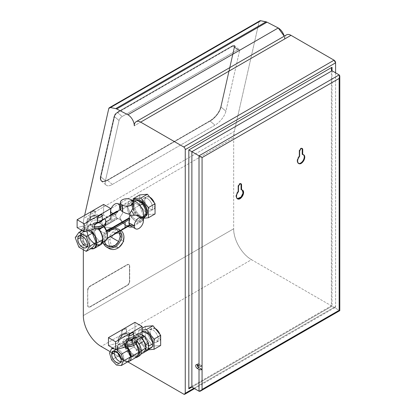 <?xml version="1.0" encoding="UTF-8"?>
<svg xmlns="http://www.w3.org/2000/svg" width="415" height="415" viewBox="0 0 415 415"><rect width="100%" height="100%" fill="white"/><g stroke="black" fill="none" stroke-linecap="round" stroke-linejoin="round"><path stroke-width="0.31" stroke-dasharray="2.08 1.56" d="M105.752 222.461L105.457 219.53L105.623 222.092A9.55 5.514 180 0 1 105.872 223.343M104.954 219.021L104.092 218.928L104.954 219.021M102.349 215.167L101.628 214.441L100.42 214.778M99.315 215.421L98.609 215.982M96.259 223.275L95.72 223.747M105.623 220.324A9.55 5.514 180 0 1 105.872 221.574M98.49 217.974L97.442 217.865L89.204 219.665L87.026 224.593L85.672 225.371L92.81 229.49L85.672 225.371L77.112 227.617L85.672 225.371L87.026 224.593A9.55 5.514 180 0 1 86.777 223.343A9.55 5.514 180 0 1 97.442 217.865A9.55 5.514 180 0 1 98.49 217.974L98.49 216.205A9.55 5.514 0 0 0 98.386 216.194A9.55 5.514 0 0 0 86.777 221.574A9.55 5.514 0 0 0 87.026 222.824L87.026 224.593L87.186 221.838L87.695 220.749L90.299 218.404L90.574 212.968L92.758 210.939L94.942 210.447L95.211 215.567L96.954 214.809L97.816 214.903L98.324 215.411L98.49 217.974L103.61 215.017L98.49 217.974M110.748 219.136L103.61 215.017L110.748 219.136M100.399 223.478L97.919 222.357L100.399 223.478L101.867 224.64A10.629 6.137 60 0 1 103.828 226.751A10.629 6.137 -120 0 0 101.867 224.64L100.399 223.478L100.399 220.988A5.763 3.33 0 0 0 94.117 220.266A5.763 3.33 0 0 0 90.558 223.343A5.763 3.33 0 0 0 92.244 225.693L92.244 226.87L96.322 228.458L98.573 228.655L98.573 229.495L98.573 228.655A11.532 6.656 60 0 1 98.609 228.696A11.532 6.656 -120 0 0 98.573 228.655L96.322 228.458L92.244 226.87L92.244 225.693A5.763 3.33 180 0 1 92.244 220.988A5.763 3.33 180 0 1 100.399 220.988A5.763 3.33 180 0 1 101.146 225.169A5.763 3.33 180 0 1 94.205 226.44A5.763 3.33 180 0 1 92.244 225.693A5.763 3.33 0 0 0 94.205 226.44A5.763 3.33 0 0 0 102.09 223.343A5.763 3.33 0 0 0 100.399 220.988L100.285 223.41L100.954 223.784A9.011 5.203 60 0 1 104.124 226.523A9.011 5.203 -120 0 0 96.555 223.4A9.011 5.203 -120 0 0 95.471 224.442A9.011 5.203 60 0 1 100.954 223.784M103.61 204.434L103.61 215.017L103.61 204.434M98.485 216.091L97.816 214.903L96.954 214.809L95.6 215.344A6.448 3.725 0 0 0 89.915 218.627L87.695 220.749L87.026 222.824A9.55 5.514 180 0 1 86.777 221.574A9.55 5.514 180 0 1 98.386 216.194A9.55 5.514 180 0 1 98.49 216.205M97.816 214.903L96.954 214.809M90.299 218.404L89.915 218.627A6.448 3.725 180 0 1 95.6 215.344L95.211 215.567A6.126 3.538 0 0 0 90.299 218.404A6.126 3.538 180 0 1 95.211 215.567L95.211 211.048A6.126 3.538 0 0 0 90.299 213.886L90.299 218.404M90.299 213.886A6.126 3.538 180 0 1 95.211 211.048L94.49 210.322L92.758 210.939L91.02 212.324L90.299 213.886M90.574 212.968L90.361 213.471M118.363 342.494L118.529 339.745L119.038 338.65L121.642 336.306L121.911 330.869L124.101 328.841L126.285 328.348L126.554 333.468L128.297 332.716L129.158 332.809L129.667 333.312L129.833 335.875L134.953 332.918L134.953 322.336L134.953 332.918L129.833 335.875L129.833 334.111A9.55 5.514 0 0 0 129.729 334.096A9.55 5.514 0 0 0 118.114 339.48A9.55 5.514 0 0 0 118.363 340.731L118.363 342.494A9.55 5.514 180 0 1 118.114 341.244A9.55 5.514 180 0 1 128.785 335.771A9.55 5.514 180 0 1 129.833 335.875L128.785 335.771L120.547 337.571L118.363 342.494L117.014 343.272L118.363 342.494M108.455 345.524L117.014 343.272L124.147 347.391L117.014 343.272L108.455 345.524M129.828 333.997L129.158 332.809L126.938 333.25A6.448 3.725 0 0 0 121.258 336.529L119.038 338.65L118.363 340.731A9.55 5.514 180 0 1 118.114 339.48A9.55 5.514 180 0 1 129.729 334.096A9.55 5.514 180 0 1 129.833 334.111M137.09 340.362L137.215 339.849L136.966 339.994A9.55 5.514 180 0 1 137.215 341.244M142.086 337.037L134.953 332.918L142.086 337.037M124.355 343.158A4.684 2.703 180 0 1 124.355 339.33A4.684 2.703 180 0 1 130.979 339.33A4.684 2.703 180 0 1 130.979 343.158A4.684 2.703 180 0 1 124.355 343.158L129.459 343.745L132.349 341.244L130.979 339.33L130.979 340.445L132.349 342.816L130.979 345.213L127.664 345.519L124.355 344.268L124.355 343.158L124.355 344.268L122.98 342.816L124.355 341.389L127.664 340.108L130.979 340.445L130.979 339.33A4.684 2.703 0 0 0 125.875 338.744A4.684 2.703 0 0 0 122.98 341.244A4.684 2.703 0 0 0 124.355 343.158M129.158 332.809L128.297 332.716M121.258 336.529A6.448 3.725 180 0 1 126.938 333.25L126.554 333.468A6.126 3.538 0 0 0 121.642 336.306L121.258 336.529M121.642 336.306A6.126 3.538 180 0 1 126.554 333.468L126.554 328.95A6.126 3.538 0 0 0 121.642 331.787L121.642 336.306M121.642 331.787A6.126 3.538 180 0 1 126.554 328.95L125.833 328.224L124.101 328.841L122.363 330.226L121.642 331.787M121.911 330.869L121.704 331.372M136.966 338.23L136.966 339.994L136.966 338.23A9.55 5.514 180 0 1 137.215 339.48M135.394 336.84L134.849 336.99M133.692 333.069L132.966 332.342L131.794 332.664M130.694 333.297L129.952 333.883M127.607 341.177L127.063 341.649M127.773 361.839L110.193 351.692L127.773 361.839M83.98 218.249L84.624 215.395L83.98 218.249L234.319 131.451L233.666 137.692L233.666 228.784C233.422 239.652 241.971 254.462 251.506 259.681L101.167 346.478L251.506 259.681L334.065 307.344L251.506 259.681A25.227 14.561 60 0 1 233.666 228.784L83.327 315.582L233.666 228.784L233.666 137.692A36.038 20.807 60 0 1 234.319 131.451L259.079 21.907L234.319 131.451L83.98 218.249A36.038 20.807 -120 0 0 83.327 224.489A36.038 20.807 60 0 1 83.98 218.249M83.327 249.674L83.327 224.489L233.666 137.692L83.327 224.489L83.327 249.674M160.538 337.504L159.925 334.36A7.205 4.16 60 0 1 160.538 337.504A7.205 4.16 60 0 1 159.044 340.803A7.205 4.16 60 0 1 153.488 338.873A7.205 4.16 60 0 1 150.344 331.621C150.028 339.029 160.849 345.275 160.538 337.504L158.115 338.899L160.538 337.504M155.293 328.592L151.786 328.348L150.344 331.621L147.922 333.017A7.205 4.16 -120 0 0 147.927 333.224A7.205 4.16 -120 0 0 152.839 341.737A7.205 4.16 -120 0 0 156.621 342.199A7.205 4.16 -120 0 0 158.115 338.899A7.205 4.16 -120 0 0 154.971 331.647A7.205 4.16 -120 0 0 149.416 329.718A7.205 4.16 -120 0 0 147.922 333.017L150.344 331.621A7.205 4.16 60 0 1 151.838 328.322A7.205 4.16 60 0 1 155.293 328.592M144.736 200.097C144.42 207.505 155.246 213.756 154.93 205.98L154.318 202.836A7.205 4.16 60 0 1 154.93 205.98A7.205 4.16 60 0 1 153.436 209.279A7.205 4.16 60 0 1 147.885 207.35A7.205 4.16 60 0 1 144.736 200.097L142.319 201.493A7.205 4.16 -120 0 0 142.319 201.706A7.205 4.16 -120 0 0 147.232 210.213A7.205 4.16 -120 0 0 151.019 210.68A7.205 4.16 -120 0 0 152.507 207.381L154.93 205.98L152.507 207.381A7.205 4.16 -120 0 0 149.364 200.129A7.205 4.16 -120 0 0 143.808 198.194A7.205 4.16 -120 0 0 142.319 201.493L144.736 200.097A7.205 4.16 60 0 1 146.23 196.798A7.205 4.16 60 0 1 149.685 197.073L146.179 196.829L144.736 200.097M183.726 394.141L334.065 307.344L183.726 394.141M193.914 388.258L335.59 306.462A2.163 1.25 60 0 1 335.144 307.453A2.163 1.25 60 0 1 334.065 307.344C334.993 307.78 335.502 307.484 335.59 306.462L193.914 388.258M335.59 72.843L335.59 306.462L335.59 72.843M332.026 67.251L332.026 306.166C331.186 305.684 331.186 305.684 332.026 306.166C331.186 305.684 331.186 305.684 332.026 306.166L191.875 387.081L332.026 306.166L332.026 70.783M290.998 35.327C287.128 33.532 285.006 34.756 284.628 39.005L134.289 125.802L284.628 39.005A9.011 5.203 60 0 1 286.495 34.881M284.628 39.005L284.223 36.193A9.011 5.203 60 0 1 284.628 39.005M259.759 20.885L259.079 21.907A3.605 2.08 60 0 1 259.759 20.88M332.026 306.166C331.186 305.684 331.186 305.684 332.026 306.166C331.186 305.684 331.186 305.684 332.026 306.166L339.159 310.29L339.159 74.902L339.159 310.29L332.026 306.166L191.875 387.081L332.026 306.166M199.013 391.2L339.159 310.29C339.994 310.773 339.994 310.773 339.159 310.29L199.013 391.2M339.159 310.29C339.994 310.773 339.994 310.773 339.159 310.29M202.069 365.895L198.759 363.986L197.229 364.868L198.759 363.986A2.163 1.25 -120 0 0 197.675 363.877A2.163 1.25 -120 0 0 197.229 364.868L198.759 363.986L202.069 365.895M238.506 186.563L237.997 186.268L237.997 191.372L238.506 191.668L237.997 191.372A5.047 2.91 120 0 0 237.007 198.583A5.047 2.91 120 0 0 237.271 198.707L235.985 195.761L237.997 191.372L237.997 186.268L238.506 186.563M240.835 183.715A2.163 1.25 120 0 0 240.607 183.513A2.163 1.25 120 0 0 238.941 184.094A2.163 1.25 120 0 0 237.997 186.268L240.835 183.715M242.293 190.013A5.047 2.91 120 0 0 242.049 189.842A5.047 2.91 120 0 0 241.058 189.608L242.293 190.013M299.661 151.257L299.153 150.961L299.153 156.066L299.661 156.362L299.153 156.066A5.047 2.91 120 0 0 298.162 163.277A5.047 2.91 120 0 0 298.427 163.401A5.047 2.91 -60 0 1 299.153 156.066L299.153 150.961L299.661 151.257M301.985 148.404A2.163 1.25 120 0 0 301.762 148.207A2.163 1.25 120 0 0 300.097 148.783A2.163 1.25 120 0 0 299.153 150.961A2.163 1.25 -60 0 1 300.268 148.617A2.163 1.25 -60 0 1 301.985 148.404M303.448 154.707A5.047 2.91 120 0 0 303.204 154.536A5.047 2.91 120 0 0 302.213 154.302A5.047 2.91 -60 0 1 303.448 154.707M123.769 358.347A6.739 3.891 60 0 1 120.848 361.735A6.739 3.891 -120 0 0 122.373 361.434A6.739 3.891 -120 0 0 123.769 358.347L121.216 359.821L123.769 358.347A6.739 3.891 -120 0 0 120.827 351.567A6.739 3.891 -120 0 0 115.635 349.762A6.739 3.891 -120 0 0 114.607 350.929A6.739 3.891 60 0 1 119.945 350.748A6.739 3.891 60 0 1 123.769 358.347M114.291 348.896L116.688 349.352L116.454 349.108L123.857 344.834C121.522 345.078 119.899 344.917 118.981 344.351C117.601 346.245 116.931 347.734 116.963 348.813L116.963 348.538A10.09 5.826 60 0 1 126.943 346.743L122.767 343.791L119.053 343.916L116.963 348.813C116.931 351.484 117.601 353.751 118.981 355.608C119.904 357.735 121.528 359.452 123.857 360.754L123.857 360.754C124.78 361.325 126.404 361.486 128.733 361.237C126.409 361.481 124.785 361.32 123.857 360.754L116.454 365.034L123.857 360.754C121.538 359.442 119.909 357.73 118.981 355.608L111.578 359.883L118.981 355.608C117.611 353.746 116.937 351.479 116.963 348.813L109.56 353.087L116.963 348.813C116.937 347.729 117.611 346.24 118.981 344.351L112.704 347.978L118.981 344.351C119.909 344.912 121.538 345.073 123.857 344.834L125.06 346.867L123.857 344.834L116.454 349.108L114.291 348.896M127.675 361.849A10.09 5.826 60 0 1 124.095 360.894A10.09 5.826 60 0 1 116.963 348.538A10.09 5.826 -120 0 0 120.537 357.74A10.09 5.826 -120 0 0 127.675 361.849M124.609 343.827A10.453 6.033 -120 0 0 135.684 357.621A10.453 6.033 60 0 1 124.609 343.827L126.518 342.728L124.609 343.827A10.453 6.033 60 0 1 128.608 338.557A10.453 6.033 60 0 1 136.281 343.62A10.453 6.033 -120 0 0 126.772 339.045A10.453 6.033 -120 0 0 124.609 343.827M139.134 356.044A10.453 6.033 60 0 1 137.49 356.521A10.453 6.033 60 0 1 126.518 342.728A10.453 6.033 60 0 1 126.528 342.251A10.453 6.033 60 0 1 128.681 337.94A10.453 6.033 60 0 1 137.215 341.27A10.453 6.033 -120 0 0 126.528 342.251A10.453 6.033 -120 0 0 126.518 342.728A10.453 6.033 -120 0 0 137.49 356.521A10.453 6.033 -120 0 0 138.091 356.444M129.034 338.547L133.91 339.029L138.786 344.175L140.804 350.971L138.786 355.437L133.91 354.955L129.034 349.809L127.011 343.013L129.034 338.547L127.011 343.013L129.034 349.809L133.91 354.955L138.786 355.437L140.804 350.971L138.786 344.175L133.91 339.029L139.134 336.015L136.281 334.386L132.25 336.715L138.828 332.918L132.25 336.715L132.25 343.293L136.281 350.276L138.828 348.802L134.802 341.825L132.25 343.293L134.802 341.825L134.802 335.242L134.802 341.825L138.828 348.802L136.281 350.276L141.982 353.564L144.005 352.423L141.982 353.564L139.17 351.941L143.969 352.418L139.098 351.899L133.91 354.955L139.134 351.941L136.281 350.276L134.294 346.831L139.098 351.899L134.242 346.738L129.034 349.809L134.258 346.79L132.25 343.293L132.25 340.046L134.242 346.738L132.25 339.963L127.011 343.013L132.235 339.994L132.25 336.715L134.242 335.564L132.25 339.963L134.294 335.538L129.034 338.547L136.281 334.386L139.098 336.01L134.294 335.538L139.134 336.015L141.479 337.39L139.134 336.015L133.91 339.029L129.034 338.547M142.086 329.977L138.75 330.273L142.086 328.348L138.75 330.273L138.75 340.466L145.375 336.643L145.375 326.449L145.375 336.643L138.75 340.466L146.396 349.975L153.021 346.151L145.375 336.643L153.021 346.151L146.396 349.975L148.529 349.788L146.396 349.975L138.75 340.466L138.75 330.273L142.086 329.977M160.662 345.467L153.021 346.151L160.662 345.467M147.922 333.017A7.205 4.16 60 0 1 153.021 330.075A7.205 4.16 60 0 1 158.115 338.899A7.205 4.16 60 0 1 152.839 341.737A7.205 4.16 60 0 1 147.927 333.224A7.205 4.16 60 0 1 147.922 333.017M151.081 347.9A9.369 5.411 60 0 1 143.86 345.389A9.369 5.411 60 0 1 139.767 335.958L142.086 331.486A9.369 5.411 -120 0 0 139.767 335.958A9.369 5.411 -120 0 0 148.56 348.263M139.767 335.958L135.057 338.682A9.369 5.411 -120 0 0 136.545 344.372A9.369 5.411 -120 0 0 146.365 350.618A9.369 5.411 -120 0 0 148.305 346.328L148.56 346.183L148.305 346.328L144.218 336.902L140.389 334.257L136.997 334.391L135.057 338.682L139.767 335.958M144.529 352.096L138.828 348.802L144.529 352.096M142.086 334.796L138.828 332.918L142.086 334.796M135.057 338.682A9.369 5.411 60 0 1 141.681 334.853A9.369 5.411 60 0 1 148.305 346.328A9.369 5.411 60 0 1 143.901 350.997A9.369 5.411 60 0 1 136.545 344.372A9.369 5.411 60 0 1 135.057 338.682M140.804 337.779L139.17 336.051L140.804 337.779M139.134 343.978L138.786 344.175L139.134 343.978M141.282 350.696L140.804 350.971L141.282 350.696M140.664 354.353L138.786 355.437L140.664 354.353M137.043 356.833L133.391 356.978L129.267 354.13L124.863 343.978L126.954 339.356L131.41 339.543L136.141 343.781L128.733 338.884L124.863 343.978L125.346 347.225L129.423 354.291L136.032 357.222L139.134 352.216M124.863 343.978L116.963 348.538L124.863 343.978M130.979 340.445L127.664 340.108L124.355 341.389L122.98 342.816L124.355 344.268L127.664 345.519L130.979 345.213L132.349 342.816L130.979 340.445M89.879 243.159A6.739 3.891 60 0 1 86.958 246.546A6.739 3.891 -120 0 0 88.483 246.24A6.739 3.891 -120 0 0 89.879 243.159L87.326 244.627L89.879 243.159A6.739 3.891 -120 0 0 86.937 236.374A6.739 3.891 -120 0 0 81.745 234.568A6.739 3.891 -120 0 0 80.718 235.741A6.739 3.891 60 0 1 86.055 235.554A6.739 3.891 60 0 1 89.879 243.159M85.002 228.867L88.182 230.704L85.002 228.867L82.139 230.522L85.002 228.867L81.324 234.102L85.002 228.867M75.208 237.629L81.324 234.102L75.208 237.629M85.002 243.579L81.324 234.102L85.002 243.579L78.886 247.112L85.002 243.579L92.358 247.828L85.002 243.579M100.56 244.803L96.384 244.969L91.674 241.712L88.016 236.135L86.642 230.107L89.028 224.831L91.015 224.292L90.558 225.127L92.244 226.87L90.558 225.127L91.015 224.292L91.015 225.132L96.322 222.59L97.919 222.357A10.629 6.137 -120 0 0 92.374 227.534A10.629 6.137 60 0 1 94.573 222.668A10.629 6.137 60 0 1 97.919 222.357L96.322 222.59L91.015 225.132A10.629 6.137 -120 0 0 89.479 225.61A10.629 6.137 -120 0 0 87.28 230.475A10.629 6.137 -120 0 0 91.917 241.172A10.629 6.137 -120 0 0 100.108 244.02A10.629 6.137 -120 0 0 102.313 239.154A10.629 6.137 -120 0 0 98.573 229.495L99.19 229.428L98.573 229.495C100.975 232.618 102.22 235.834 102.313 239.154C102.775 250.624 86.813 241.406 87.28 230.475C87.368 227.264 88.618 225.48 91.015 225.132L91.015 224.292A11.532 6.656 -120 0 0 86.642 230.107L80.526 233.64L83.752 243.003L90.875 248.684A11.532 6.656 60 0 1 80.526 233.64A11.532 6.656 60 0 1 80.826 231.28L80.526 233.64L86.642 230.107A11.532 6.656 -120 0 0 96.628 245.047M81.319 230.05A11.532 6.656 60 0 1 90.387 230.128L82.912 228.359L81.319 230.05M117.367 211.194L93.691 224.863L94.174 227.524L93.842 224.531L95.471 224.442L93.842 224.531L111.858 214.373L111.858 220.256L116.465 217.6L117.367 218.254L112.372 221.138L112.896 221.444L117.896 218.56L117.367 218.254L118.176 218.731L111.682 214.98A6.484 3.745 -60 0 1 111.142 214.545A6.484 3.745 120 0 0 116.283 213.642A6.484 3.745 120 0 0 119.51 206.717L123.079 208.776L122.383 206.182L119.852 206.914L122.383 206.182L123.079 208.776L122.383 213.673L119.852 217.507L120.257 219.426A9.011 5.203 -120 0 0 124.376 224.276A9.011 5.203 -120 0 0 129.843 224.961L129.07 225.013L124.075 227.897L124.599 228.198L113.689 234.501L114.587 233.37L117.461 232.037L117.829 230.626L116.651 229.552L114.296 228.587L109.752 227.591L103.413 226.917L96.835 228.93L94.371 231.466L93.691 230.745L94.174 227.524L93.691 230.745L94.371 231.466L95.704 236.669L94.371 231.466L96.835 228.93L105.457 233.91L96.835 228.93L103.413 226.917L109.752 227.591L114.296 228.587L116.651 229.552L117.829 230.626L117.461 232.037L114.587 233.37L112.678 235.315L113.689 234.501M107.884 238.08L106.702 238.589L107.163 238.267L107.423 235.175L106.79 238.724L104.077 241.499L106.702 238.589L108.315 237.847M92.374 227.534A10.629 6.137 -120 0 0 95.704 236.669L99.055 241.037L104.077 241.499L99.055 241.037L95.704 236.669A10.629 6.137 60 0 1 92.374 227.534M107.397 245.851A9.369 7.652 120 0 1 105.457 233.91L110.712 229.293L116.765 229.62L118.949 231.705L112.299 228.862L105.457 233.91L104.269 241.623M112.273 235.559L112.678 235.315M115.09 227.503C116.034 229.22 117.481 230.055 119.437 230.014A10.811 8.829 120 0 1 120.153 231.015A10.811 8.829 -60 0 0 119.437 230.014L118.093 228.722L120.008 229.827A10.811 8.829 -60 0 0 107.355 234.133A10.811 8.829 -60 0 0 109.197 248.554A10.811 8.829 120 0 1 107.355 234.133A10.811 8.829 120 0 1 120.008 229.827L120.008 229.827A10.811 8.829 120 0 1 121.004 230.522A10.811 8.829 -60 0 0 120.008 229.827L115.09 227.503A10.811 8.829 -60 0 0 105.12 232.26A10.811 8.829 -60 0 0 103.584 243.647A10.811 8.829 120 0 1 105.12 232.26A10.811 8.829 120 0 1 115.09 227.503L118.093 228.722L119.437 230.014C117.481 230.055 116.034 229.22 115.09 227.503M137.905 215.141L139.897 218.487L143.466 220.547L139.897 218.487L141.795 217.387L139.897 218.487L137.91 215.146M120.547 210.281L122.316 205.492L126.902 203.578L131.488 203.921L131.488 199.802L131.488 203.921L132.286 204.538L133.386 207.324L132.286 204.538L131.488 203.921L126.902 203.578L122.316 205.492L120.853 209.393A9.011 5.203 -120 0 0 120.412 209.627L120.542 209.549A9.011 5.203 60 0 1 120.853 209.393M119.437 210.27L120.257 209.736A9.011 5.203 60 0 1 120.542 209.549M120.412 206.354A11.89 6.868 60 0 1 122.316 205.492A11.89 6.868 -120 0 0 120.957 205.98A11.89 6.868 -120 0 0 120.412 206.354M117.896 211.494L117.533 211.287L117.896 211.494L112.896 214.384L112.532 214.171L112.896 214.384L95.471 224.442L112.896 214.384M117.896 218.56L119.437 219.265L117.896 218.56L112.896 221.444L112.372 221.138L117.367 218.254L116.465 217.6L111.858 220.256L111.858 214.373L116.465 211.712A6.484 3.745 120 0 0 115.692 215.105L112.932 213.512L115.692 215.105A6.484 3.745 120 0 0 116.465 217.6L115.692 215.105L116.88 211.23M110.748 212.247L110.338 212.013A6.484 3.745 -60 0 1 110.748 209.596A6.484 3.745 120 0 0 110.338 212.013A6.484 3.745 120 0 0 110.748 213.958A6.484 3.745 -60 0 1 110.338 212.013L110.748 212.247M118.166 203.749A6.484 3.745 -60 0 1 119.51 206.717A6.484 3.745 -60 0 1 116.682 213.243A6.484 3.745 -60 0 1 111.682 214.98M133.946 225.646A11.89 6.868 60 0 1 132.25 226.86A11.89 6.868 -120 0 0 132.847 226.58A11.89 6.868 -120 0 0 133.946 225.646L137.905 222.632L139.897 218.487L137.905 222.632L133.946 225.646L129.843 224.961A9.011 5.203 60 0 1 129.553 225.153A9.011 5.203 60 0 1 120.257 219.426L119.852 217.507A11.89 6.868 -120 0 0 127.939 226.517A11.89 6.868 60 0 1 126.015 225.423A11.89 6.868 60 0 1 119.852 217.507L122.383 213.673L123.079 208.776L119.51 206.717M143.351 219.442A11.89 6.868 60 0 1 141.51 221.579A11.89 6.868 60 0 1 135.565 220.988C130.455 217.465 127.654 212.61 127.156 206.421L123.079 208.776L127.156 206.421A11.89 6.868 -120 0 0 129.314 214.161A11.89 6.868 -120 0 0 129.942 215.25A11.89 6.868 -120 0 0 135.565 220.988A11.89 6.868 -120 0 0 143.351 219.442M107.661 238.423L112.807 231.938L119.753 232.711L121.548 239.963L116.397 246.443L109.456 245.675L107.661 238.423L109.825 239.668L114.971 233.189L112.807 231.938L107.661 238.423L109.456 245.675L111.619 246.92L109.825 239.668L107.661 238.423M109.456 245.675L116.397 246.443L118.54 247.682L111.619 246.92L109.456 245.675M116.397 246.443L121.548 239.963L123.39 241.027L121.548 239.963L119.753 232.711L121.911 233.956L123.535 240.524L121.911 233.956L119.753 232.711L112.807 231.938L114.971 233.189L121.911 233.956L114.971 233.189L109.825 239.668L111.619 246.92L118.529 247.688L116.397 246.443M122.985 242.121L118.607 247.636L122.985 242.121M143.507 215.862L139.539 205.627L139.876 205.43L139.539 205.627L131.591 201.042L127.618 206.691L131.591 216.931L139.539 221.517L143.964 215.603L139.539 221.517L143.102 219.457L139.539 221.517L131.591 216.931L135.16 214.871L131.591 216.931L127.618 206.691L131.187 204.631L127.618 206.691L131.591 201.042L132.572 200.476L131.591 201.042L139.539 205.627L143.507 215.862M143.616 218.726L143.102 219.457L135.16 214.871L131.187 204.631L135.16 198.982L131.187 204.631L135.16 214.871L143.102 219.457L143.616 218.726M144.01 218.166L140.789 218.456L133.142 208.947L133.142 200.144L133.142 208.947L140.789 218.456L144.01 218.166M143.818 217.33L145.473 216.376A9.369 5.411 60 0 1 138.252 213.865A9.369 5.411 60 0 1 134.164 204.439L132.504 205.394L136.597 214.825L140.426 217.465L143.818 217.33L145.758 213.045L146.594 212.563L145.758 213.045A9.369 5.411 -120 0 0 141.665 203.615A9.369 5.411 -120 0 0 134.45 201.104A9.369 5.411 -120 0 0 132.504 205.394L134.164 204.439L136.104 200.149L136.711 199.88A9.369 5.411 -120 0 0 134.164 204.439A9.369 5.411 -120 0 0 138.055 213.652A9.369 5.411 -120 0 0 145.157 216.537M147.413 214.628L140.789 218.456L147.413 214.628L139.767 205.119L133.142 208.947L139.767 205.119L139.767 194.925L139.767 205.119L147.413 214.628L155.06 213.948L147.413 214.628M142.319 201.493A7.205 4.16 60 0 1 147.413 198.552A7.205 4.16 60 0 1 152.507 207.381A7.205 4.16 60 0 1 147.232 210.213A7.205 4.16 60 0 1 142.319 201.706A7.205 4.16 60 0 1 142.319 201.493M145.758 213.045A9.369 5.411 60 0 1 139.134 216.869A9.369 5.411 60 0 1 132.504 205.394A9.369 5.411 60 0 1 139.134 201.571A9.369 5.411 60 0 1 145.758 213.045M132.39 200.455A11.89 6.868 -120 0 0 127.156 206.193A11.89 6.868 -120 0 0 127.156 206.421L129.62 200.979L132.39 200.455M129.828 225.428L129.07 225.013L129.833 225.423M119.437 219.265L120.257 219.426L119.437 219.265M129.516 225.086L129.843 224.961M129.599 225.314L124.599 228.198L124.075 227.897L114.587 233.37L129.07 225.013M112.896 221.444L103.413 226.917L112.896 221.444M112.372 221.138L101.457 227.441L112.372 221.138M111.858 220.256L93.691 230.745L111.858 220.256M110.748 215.017L94.464 224.411L110.748 215.017M101.867 224.64L102.09 225.916L101.478 227.98L102.09 225.916L101.867 224.64M105.208 241.079A10.629 6.137 60 0 1 104.077 241.499M108.74 108.704L259.079 21.907L108.74 108.704M237.556 49.888A3.605 1.561 -49.8 0 1 239.528 50.957L225.921 111.158A12.611 5.457 -49.8 0 1 214.996 125.185L112.361 184.442A12.611 5.457 -49.8 0 1 105.446 180.717L119.053 120.511A3.605 1.561 -49.8 0 1 122.176 116.506L237.556 49.888L232.592 45.702A3.605 1.561 -49.8 0 1 234.34 45.484A3.605 1.561 -49.8 0 1 234.563 46.765L239.528 50.957A3.605 1.561 130.2 0 0 239.305 49.67A3.605 1.561 130.2 0 0 237.556 49.888L122.176 116.506L117.212 112.315L232.592 45.702L237.556 49.888M87.907 290.246A3.19 1.842 -60 0 1 90.164 286.334L127.452 264.806A3.19 1.842 -60 0 1 129.708 266.108L129.708 281.489A3.19 1.842 -60 0 1 127.452 285.401L90.164 306.929A3.19 1.842 -60 0 1 87.907 305.627L87.653 290.095A3.19 1.842 -60 0 1 88.317 287.87A3.19 1.842 -60 0 1 89.91 286.189L127.198 264.661A3.19 1.842 -60 0 1 128.795 264.5L128.795 264.5A3.19 1.842 -60 0 1 129.454 265.963L129.454 281.344A3.19 1.842 -60 0 1 128.795 283.57A3.19 1.842 -60 0 1 127.198 285.255L89.91 306.784A3.19 1.842 -60 0 1 88.317 306.939L88.317 306.939A3.19 1.842 -60 0 1 87.653 305.476L87.907 305.627A3.19 1.842 120 0 0 88.571 307.084A3.19 1.842 120 0 0 90.164 306.929L127.452 285.401A3.19 1.842 120 0 0 129.708 281.489L129.708 266.108A3.19 1.842 120 0 0 129.049 264.651A3.19 1.842 120 0 0 127.452 264.806L90.164 286.334A3.19 1.842 120 0 0 87.907 290.246M234.558 47.123A3.242 1.406 130.2 0 0 232.779 46.164L117.404 112.776A3.242 1.406 130.2 0 0 114.592 116.382L100.985 176.588A12.253 5.302 130.2 0 0 107.698 180.209L210.338 120.952A12.253 5.302 130.2 0 0 220.951 107.324L234.558 47.123L234.309 46.911A3.242 1.406 130.2 0 0 234.107 45.759A3.242 1.406 130.2 0 0 232.535 45.956L117.155 112.569L117.404 112.776L232.779 46.164L232.535 45.956L232.779 46.164A3.242 1.406 -49.8 0 1 234.356 45.966A3.242 1.406 -49.8 0 1 234.558 47.123L220.951 107.324L220.702 107.117L234.309 46.911L234.558 47.123M119.053 120.511L114.089 116.319A3.605 1.561 -49.8 0 1 117.212 112.315L122.176 116.506A3.605 1.561 130.2 0 0 119.053 120.511L105.446 180.717L100.482 176.525L114.089 116.319L119.053 120.511M112.361 184.442L107.397 180.25A12.611 5.457 -49.8 0 1 101.265 181.013A12.611 5.457 -49.8 0 1 100.482 176.525L105.446 180.717A12.611 5.457 130.2 0 0 106.23 185.204A12.611 5.457 130.2 0 0 112.361 184.442L214.996 125.185L210.032 120.993L107.397 180.25L112.361 184.442M225.921 111.158L220.956 106.971A12.611 5.457 -49.8 0 1 210.032 120.993L214.996 125.185A12.611 5.457 130.2 0 0 225.921 111.158L239.528 50.957L234.563 46.765L220.956 106.971L225.921 111.158M220.951 107.324A12.253 5.302 -49.8 0 1 210.338 120.952L210.089 120.739A12.253 5.302 130.2 0 0 220.702 107.117L220.951 107.324M107.698 180.209L107.454 179.996L210.089 120.739L210.338 120.952L107.698 180.209A12.253 5.302 -49.8 0 1 101.748 180.95A12.253 5.302 -49.8 0 1 100.985 176.588L100.736 176.375A12.253 5.302 130.2 0 0 101.499 180.738A12.253 5.302 130.2 0 0 107.454 179.996L107.698 180.209M114.592 116.382L114.343 116.174L100.736 176.375L100.985 176.588L114.592 116.382A3.242 1.406 -49.8 0 1 117.404 112.776L117.155 112.569A3.242 1.406 130.2 0 0 114.343 116.174L114.592 116.382M220.956 106.971L234.563 46.765A3.605 1.561 130.2 0 0 232.592 45.702L117.212 112.315A3.605 1.561 130.2 0 0 114.089 116.319L100.482 176.525A12.611 5.457 130.2 0 0 107.397 180.25L210.032 120.993A12.611 5.457 130.2 0 0 220.956 106.971M220.702 107.117C219.006 112.652 215.468 117.191 210.089 120.739L107.454 179.996C102.303 182.522 100.067 181.319 100.736 176.375L114.343 116.174L117.155 112.569L232.535 45.956C233.894 45.287 234.485 45.603 234.309 46.911L220.702 107.117M128.795 264.5A3.19 1.842 120 0 0 127.198 264.661L89.91 286.189A3.19 1.842 120 0 0 88.317 287.87A3.19 1.842 120 0 0 87.653 290.095L87.653 305.476A3.19 1.842 120 0 0 88.317 306.939A3.19 1.842 120 0 0 89.91 306.784L127.198 285.255A3.19 1.842 120 0 0 128.795 283.57A3.19 1.842 120 0 0 129.454 281.344L129.454 265.963A3.19 1.842 120 0 0 128.795 264.5L129.049 264.651M86.777 223.343L86.777 221.574C88.333 214.602 92.846 215.209 97.369 214.794M93.92 210.41C93.375 210.265 90.34 212.304 90.403 213.341M118.114 341.244L118.114 339.48C119.67 332.508 124.189 333.11 128.712 332.695M125.263 328.312C124.713 328.166 121.683 330.205 121.745 331.243M194.552 388.622L335.144 307.453M331.393 69.383L331.393 305.803L190.35 387.231M196.15 364.759L197.675 363.877M241.12 183.809L240.607 183.513M242.557 190.137L242.049 189.842M237.007 198.583L237.515 198.878M302.27 148.503L301.762 148.207M303.713 154.831L303.204 154.536M298.162 163.277L298.67 163.567M122.373 361.434L119.821 362.907M115.635 349.762L113.082 351.235M132.349 341.244L132.349 342.816M122.98 341.244L122.98 342.816M126.772 339.045L128.681 337.94M156.621 342.199L159.044 340.803M149.416 329.718L151.838 328.322M148.56 349.352L146.365 350.618M141.707 331.668L136.997 334.391M126.954 339.356L119.053 343.916M85.931 247.714L88.483 246.24M79.192 236.042L81.745 234.568M102.272 242.889L99.055 241.037M122.383 206.182L120.412 205.046M126.015 225.423L124.376 224.276M141.51 221.579L132.847 226.58M151.019 210.68L153.436 209.279M143.808 198.194L146.23 196.798M134.45 201.104L136.104 200.149M129.62 200.979L120.957 205.98M129.796 225.444L129.143 225.065M120.008 229.827L118.093 228.722M109.197 248.554L106.676 247.096M129.553 225.153L116.791 232.519M110.748 214.773L93.842 224.531M110.748 215.203L96.555 223.4M107.08 238.558L106.79 238.724M102.09 225.916L102.09 223.343M102.344 242.734L100.108 244.02M94.573 222.668L89.479 225.61M90.558 225.127L90.558 223.343M89.028 224.831L82.912 228.359M234.34 45.484L239.305 49.67M101.265 181.013L106.23 185.204"/><path stroke-width="0.62" d="M95.72 223.747L94.828 224.868L94.158 226.948A9.55 5.514 0 0 0 105.872 221.574L105.872 223.343A9.55 5.514 180 0 1 94.158 228.712L92.81 229.49L84.245 231.736L84.245 223.851L110.748 208.553L110.748 219.136L105.872 221.947L110.748 219.136L110.748 208.553L103.61 204.434L110.748 208.553L84.245 223.851L77.112 219.732L103.61 204.434L77.112 219.732L84.245 223.851L84.245 231.736L77.112 227.617L77.112 219.732L77.112 227.617L84.245 231.736L92.81 229.49L94.158 228.712L94.158 226.948L94.158 228.712C102.173 228.924 105.996 226.72 105.623 222.092M104.103 218.928L104.954 219.021L105.457 219.53L104.954 219.021L104.092 218.928L102.349 219.685L102.074 214.565L99.315 215.421M98.609 215.982L97.432 218.005A6.126 3.538 0 0 0 102.349 215.167L102.074 214.565L102.349 219.685L104.092 218.928M100.42 214.778L97.707 217.087L97.432 222.523L96.259 223.275M105.457 219.53L105.872 221.574A9.55 5.514 0 0 0 105.623 220.324M105.872 221.574A9.55 5.514 180 0 1 94.158 226.948L94.828 224.868L97.048 222.746A6.448 3.725 0 0 0 102.733 219.462A6.448 3.725 180 0 1 97.048 222.746L97.432 222.523A6.126 3.538 0 0 0 102.349 219.685A6.126 3.538 180 0 1 97.432 222.523L97.432 218.005A6.126 3.538 180 0 0 102.349 215.167M127.063 341.649L125.667 343.864L125.501 346.613L125.501 344.849A9.55 5.514 0 0 0 137.215 339.48L137.215 341.244A9.55 5.514 180 0 1 125.501 346.613L124.147 347.391L115.588 349.643L115.588 341.758L142.086 326.455L142.086 337.037L137.215 339.849L142.086 337.037L142.086 326.455L134.953 322.336L142.086 326.455L115.588 341.758L108.455 337.639L115.588 341.758L115.588 349.643L108.455 345.524L108.455 337.639L134.953 322.336L108.455 337.639L108.455 345.524L115.588 349.643L124.147 347.391L125.501 346.613C133.516 346.826 137.339 344.621 136.966 339.994M136.805 337.442L137.215 339.48A9.55 5.514 0 0 0 136.966 338.23M134.849 336.99L134.076 337.369L135.435 336.835L136.296 336.928L136.8 337.431L136.296 336.928L135.394 336.84M129.952 333.883L128.837 335.491L128.775 340.425L128.391 340.648A6.448 3.725 0 0 0 134.076 337.369L133.692 337.587L133.417 332.467L130.694 333.297M137.215 339.48A9.55 5.514 180 0 1 125.501 344.849L126.17 342.769L128.775 340.425L128.775 335.906A6.126 3.538 0 0 0 133.692 333.069L133.417 332.467L133.692 337.587L134.076 337.369A6.448 3.725 180 0 1 128.391 340.648L127.607 341.177M131.794 332.664L129.496 334.345L128.775 335.906A6.126 3.538 180 0 0 133.692 333.069M128.775 340.425A6.126 3.538 0 0 0 133.692 337.587A6.126 3.538 180 0 1 128.775 340.425M183.726 394.141L127.773 361.839L183.726 394.141A2.163 1.25 -120 0 0 184.805 394.25A2.163 1.25 -120 0 0 185.251 393.259A2.163 1.25 60 0 1 183.726 394.141M110.193 351.692L101.167 346.478A25.227 14.561 60 0 1 83.327 315.582L83.327 249.674L83.327 315.582A25.227 14.561 -120 0 0 101.167 346.478L110.193 351.692M185.251 149.639L185.251 393.259L193.914 388.258L185.251 393.259L185.251 149.639L335.59 62.841L335.59 72.843L335.59 62.841L185.251 149.639A2.163 1.25 -120 0 0 183.726 146.988A2.163 1.25 60 0 1 185.251 149.639M140.659 122.124L183.726 146.988L334.065 60.191A2.163 1.25 60 0 1 335.59 62.841L334.065 60.191L183.726 146.988L140.659 122.124L290.998 35.327L334.065 60.191L290.998 35.327L140.659 122.124A9.011 5.203 -120 0 0 136.156 121.678A9.011 5.203 -120 0 0 134.289 125.802A9.011 5.203 60 0 1 140.659 122.124M127.919 114.768A9.011 5.203 60 0 1 134.289 125.802A9.011 5.203 -120 0 0 127.919 114.768L278.257 27.971L267.032 22.171L260.776 20.75L259.759 20.885A3.605 2.08 60 0 1 260.776 20.75L266.067 21.819A5.333 3.081 60 0 1 267.032 22.171L278.257 27.971A9.011 5.203 60 0 1 284.223 36.193L278.257 27.971L127.919 114.768L116.693 108.969L127.919 114.768M115.728 108.616A5.333 3.081 60 0 1 116.693 108.969L267.032 22.171L116.693 108.969A5.333 3.081 -120 0 0 115.728 108.616L266.067 21.819L115.728 108.616L110.437 107.547L115.728 108.616M108.74 108.704A3.605 2.08 60 0 1 110.437 107.547L260.776 20.75L110.437 107.547A3.605 2.08 -120 0 0 109.42 107.677A3.605 2.08 -120 0 0 108.74 108.704L84.624 215.395L108.74 108.704M159.925 334.36L155.293 328.592A7.205 4.16 60 0 1 159.925 334.36M154.318 202.836L149.685 197.073A7.205 4.16 60 0 1 154.318 202.836M332.026 70.783L191.875 151.698L332.026 70.783L339.159 74.902L332.026 70.783L332.026 67.251L188.82 149.929L188.82 388.845L191.875 387.081L188.82 388.845L190.35 387.231L191.875 387.081C190.786 386.744 189.764 387.335 188.82 388.845L188.82 149.929L191.875 151.698L191.875 387.081L199.013 391.2L191.875 387.081L191.875 151.698L188.82 149.929L332.026 67.251C331.186 68.828 331.186 70.005 332.026 70.783L331.393 69.383L332.026 67.251M136.156 121.678L286.495 34.881A9.011 5.203 60 0 1 290.998 35.327M197.229 364.868A2.163 1.25 -120 0 0 195.698 365.75A2.163 1.25 -120 0 0 197.229 368.396L199.013 369.428L199.013 391.2L200.544 391.049L202.069 389.436L339.159 310.29C339.994 310.773 339.994 310.773 339.159 310.29L339.159 78.435L339.792 76.303L339.159 74.902L199.013 155.817L199.013 365.895L197.229 364.868L199.013 365.895A2.163 1.25 0 0 0 202.069 365.895A2.163 1.25 180 0 1 199.013 365.895L199.013 155.817L191.875 151.698L202.069 157.581L202.069 365.895L202.069 157.581L199.013 155.817L339.159 74.902C339.994 75.675 339.994 76.853 339.159 78.435L202.069 157.581L339.159 78.435L339.159 310.29C339.994 310.773 339.994 310.773 339.159 310.29L202.069 389.436C201.125 390.951 200.103 391.537 199.013 391.2L199.013 369.428A2.163 1.25 0 0 0 202.069 369.428L202.069 389.436L202.069 369.428A2.163 1.25 180 0 1 199.013 369.428L197.229 368.396L198.759 367.514L202.069 369.428L202.069 365.895L202.069 369.428L198.759 367.514L197.229 368.396A2.163 1.25 60 0 1 195.818 366.492A2.163 1.25 60 0 1 196.15 364.759A2.163 1.25 60 0 1 197.229 364.868A2.163 1.25 -120 0 0 198.759 367.514L197.229 364.868M238.506 186.563L238.506 191.668C234.257 196.171 237.505 202.198 241.566 197.348C244.243 193.323 244.243 190.838 241.566 189.904L241.566 184.8C240.544 183.108 239.528 183.695 238.506 186.563A2.163 1.25 -60 0 1 239.45 184.385A2.163 1.25 -60 0 1 241.12 183.809A2.163 1.25 -60 0 1 241.566 184.8L241.058 184.504A2.163 1.25 120 0 0 240.835 183.715L241.566 184.8L241.566 189.904L241.058 189.608L241.058 184.504L241.058 189.608L241.566 189.904A5.047 2.91 -60 0 1 242.557 190.137A5.047 2.91 -60 0 1 241.566 197.348L241.058 197.052A5.047 2.91 120 0 0 242.293 190.013L243.008 193.11L241.058 197.052L241.566 197.348A5.047 2.91 -60 0 1 237.515 198.878A5.047 2.91 -60 0 1 238.506 191.668L238.506 186.563M299.661 151.257L299.661 156.362C295.413 160.864 298.655 166.892 302.722 162.037C305.393 158.011 305.393 155.532 302.722 154.593L302.722 149.488C301.7 147.802 300.683 148.388 299.661 151.257A2.163 1.25 -60 0 1 300.605 149.078A2.163 1.25 -60 0 1 302.27 148.503A2.163 1.25 -60 0 1 302.722 149.488L302.213 149.198A2.163 1.25 120 0 0 301.985 148.404A2.163 1.25 -60 0 1 302.213 149.198L302.722 149.488L302.722 154.593L302.213 154.302L302.213 149.198L302.213 154.302L302.722 154.593A5.047 2.91 -60 0 1 303.713 154.831A5.047 2.91 -60 0 1 302.722 162.037L302.213 161.746A5.047 2.91 120 0 0 303.448 154.707A5.047 2.91 -60 0 1 302.213 161.746L302.722 162.037A5.047 2.91 -60 0 1 298.67 163.567A5.047 2.91 -60 0 1 299.661 156.362L299.661 151.257M237.271 198.707A5.047 2.91 120 0 0 241.058 197.052L237.271 198.707M298.427 163.401A5.047 2.91 120 0 0 302.213 161.746A5.047 2.91 -60 0 1 298.427 163.401M120.848 361.735A6.739 3.891 60 0 1 114.239 352.849A6.739 3.891 60 0 1 114.607 350.929A6.739 3.891 -120 0 0 114.239 352.849A6.739 3.891 -120 0 0 120.848 361.735M111.687 354.317L114.239 352.849L111.687 354.317L113.082 351.235L118.275 353.041L121.216 359.821A6.739 3.891 60 0 1 119.821 362.907A6.739 3.891 60 0 1 114.628 361.102A6.739 3.891 60 0 1 111.687 354.317C111.396 361.247 121.512 367.088 121.216 359.821C121.512 352.895 111.396 347.049 111.687 354.317M111.578 348.626L114.291 348.896L111.578 348.626L109.56 353.087L111.578 348.626L112.704 347.978L111.578 348.626M111.578 359.883L109.56 353.087L111.578 359.883L116.454 365.034L111.578 359.883M121.33 365.516L116.454 365.034L121.33 365.516L123.348 361.05L121.33 365.516L128.733 361.237C128.702 360.158 129.376 358.669 130.756 356.776C129.376 354.918 128.702 352.657 128.733 349.98L125.06 346.867L128.733 349.98L121.33 354.254L123.348 361.05L121.33 354.254L116.688 349.352L121.33 354.254L128.733 349.98C128.707 352.646 129.381 354.913 130.756 356.776L123.348 361.05L130.756 356.776C129.381 358.664 128.707 360.153 128.733 361.237L121.33 365.516M139.134 352.216L131.233 356.776L126.943 346.743A10.09 5.826 60 0 1 131.233 356.776A10.09 5.826 60 0 1 127.675 361.849A10.09 5.826 -120 0 0 129.143 361.392A10.09 5.826 -120 0 0 131.233 356.776L139.134 352.216L136.141 343.781L139.134 352.216L137.043 356.833L129.143 361.392M138.091 356.444A10.453 6.033 -120 0 0 141.297 351.261A10.453 6.033 -120 0 0 137.215 341.27A10.453 6.033 60 0 1 141.297 351.261L139.388 352.361A10.453 6.033 60 0 1 135.684 357.621A10.453 6.033 -120 0 0 137.22 357.144A10.453 6.033 -120 0 0 139.388 352.361L141.297 351.261A10.453 6.033 60 0 1 139.134 356.044L137.22 357.144M139.388 352.361A10.453 6.033 -120 0 0 136.281 343.62A10.453 6.033 60 0 1 139.388 352.361M144.021 352.387L148.56 349.767L144.021 352.387L148.56 349.767L146.013 351.24L146.013 344.658L141.982 337.675L144.529 336.207L148.56 343.184L146.013 344.658L148.56 343.184L148.56 349.767L148.56 343.184L144.529 336.207L142.086 334.796L144.529 336.207L141.982 337.675L141.479 337.39L141.982 337.675L143.969 341.125L140.804 337.779L144.005 341.161L139.134 343.978L144.005 341.161L146.013 344.658L146.013 347.905L144.021 341.213L146.028 347.957L141.282 350.696L146.028 347.957L146.013 351.24L144.021 352.387L146.013 347.993L144.021 352.387M146.396 329.593L142.086 329.977L146.396 329.593L153.021 325.765L146.396 329.593L154.038 339.102L160.662 335.279L160.662 345.467L154.038 349.295L160.662 345.467L160.662 335.279L154.038 339.102L146.396 329.593M145.375 326.449L153.021 325.765L160.662 335.279L153.021 325.765L145.375 326.449L142.086 328.348L145.375 326.449M148.529 349.788L154.038 349.295L154.038 339.102L154.038 349.295L148.529 349.788M148.56 348.263A9.369 5.411 -120 0 0 153.021 343.61A9.369 5.411 -120 0 0 149.167 334.433A9.369 5.411 -120 0 0 142.086 331.486L149.167 334.433L153.021 343.61A9.369 5.411 60 0 1 151.081 347.9L148.56 349.352M148.56 346.183L153.021 343.61L148.56 346.183M144.005 352.423L140.664 354.353L144.005 352.423M86.958 246.546A6.739 3.891 60 0 1 80.349 237.655A6.739 3.891 60 0 1 80.718 235.741A6.739 3.891 -120 0 0 80.349 237.655A6.739 3.891 -120 0 0 86.958 246.546M87.326 244.627A6.739 3.891 60 0 1 85.931 247.714A6.739 3.891 60 0 1 80.738 245.908A6.739 3.891 60 0 1 77.797 239.128L80.349 237.655L77.797 239.128A6.739 3.891 60 0 1 79.192 236.042A6.739 3.891 60 0 1 84.385 237.847A6.739 3.891 60 0 1 87.326 244.627C87.622 237.702 77.506 231.861 77.797 239.128C77.506 246.054 87.622 251.895 87.326 244.627M78.886 232.4L86.242 236.643L89.92 246.126L86.242 251.355L78.886 247.112L75.208 237.629L78.886 232.4L82.139 230.522L78.886 232.4L75.208 237.629L78.886 247.112L86.242 251.355L92.358 247.828L86.242 251.355L89.92 246.126L96.036 242.593L92.358 247.828L96.036 242.593L89.92 246.126L86.242 236.643L78.886 232.4M92.358 233.116L86.242 236.643L92.358 233.116L96.036 242.593L92.358 233.116L88.182 230.704L92.358 233.116M96.835 243.055A11.532 6.656 60 0 1 90.875 248.684L94.444 248.331L96.835 243.055L95.019 236.088L90.387 230.128A11.532 6.656 60 0 1 96.835 243.055L102.951 239.522A11.532 6.656 -120 0 0 98.609 228.696A11.532 6.656 60 0 1 102.951 239.522L96.835 243.055M80.826 231.28A11.532 6.656 60 0 1 81.319 230.05L80.826 231.28M96.628 245.047A11.532 6.656 -120 0 0 102.951 239.522L100.56 244.803L94.444 248.331M107.423 235.175L106.94 232.509L125.112 222.02L106.94 232.509L106.697 231.477L124.599 221.138L106.697 231.477L106.645 230.896L129.07 217.948L124.075 220.837L124.599 221.138L129.599 218.254L129.07 217.948L129.828 218.674L129.713 219.364L125.112 222.02L125.112 227.908L110.084 236.581L112.273 235.559L110.084 236.581L118.706 241.561L110.084 236.581L108.315 237.847L129.713 225.246L125.112 227.908L125.112 222.02L129.713 219.364L128.941 222.751L129.713 225.246A6.484 3.745 -60 0 1 128.941 222.751L134.289 225.843A6.484 3.745 120 0 0 135.632 228.81A6.484 3.745 120 0 0 140.633 227.072A6.484 3.745 120 0 0 143.466 220.547A6.484 3.745 -60 0 1 138.875 228.489A6.484 3.745 -60 0 1 134.289 225.843A6.484 3.745 -60 0 1 138.875 217.896A6.484 3.745 -60 0 1 143.466 220.547A6.484 3.745 120 0 0 142.122 217.574A6.484 3.745 120 0 0 137.121 219.312A6.484 3.745 120 0 0 134.289 225.843L128.941 222.751A6.484 3.745 -60 0 1 129.713 219.364L129.599 218.254L124.599 221.138L124.075 220.837L106.645 230.896A9.011 5.203 -120 0 0 104.124 226.523A9.011 5.203 60 0 1 106.645 230.896L107.407 236.358A10.629 6.137 -120 0 0 107.407 236.213A10.629 6.137 -120 0 0 103.828 226.751A10.629 6.137 60 0 1 107.407 236.213A10.629 6.137 60 0 1 105.208 241.079L102.344 242.734M104.077 241.499A10.629 6.137 -120 0 0 107.407 236.358M104.269 241.623L106.645 245.338L110.701 246.707L115.183 245.301L118.706 241.561L120.194 236.41L118.949 231.705L120.194 236.41L118.706 241.561A9.369 7.652 120 0 1 107.397 245.851L102.272 242.889M106.676 247.096A10.811 8.829 120 0 1 103.584 243.647A10.811 8.829 -60 0 0 106.676 247.096A10.811 8.829 -60 0 0 118.42 244.02A10.811 8.829 -60 0 0 120.153 231.015A10.811 8.829 120 0 1 118.42 244.02A10.811 8.829 120 0 1 106.676 247.096L109.197 248.554A10.811 8.829 -60 0 0 121.86 244.238A10.811 8.829 -60 0 0 121.004 230.522A10.811 8.829 120 0 1 121.86 244.238A10.811 8.829 120 0 1 109.197 248.554L106.676 247.096M129.07 217.948L129.843 215.271L137.905 215.141L129.843 215.271A9.011 5.203 -120 0 0 129.241 214.239L131.488 210.789A11.89 6.868 60 0 1 133.946 215.053A11.89 6.868 -120 0 0 131.488 210.789L129.241 214.239L125.595 213.196L122.316 211.572L120.412 209.949L122.316 211.572L122.316 205.098L122.316 211.572L125.595 213.196L129.241 214.239A9.011 5.203 60 0 1 129.843 215.271L129.07 217.948M131.488 199.802C128.432 198.349 125.372 198.349 122.316 199.802A6.484 3.745 0 0 0 120.412 202.453A6.484 3.745 0 0 0 122.316 205.098C119.8 203.334 119.8 201.571 122.316 199.802C125.372 198.349 128.432 198.349 131.488 199.802C134.004 201.566 134.004 203.334 131.488 205.098C128.432 206.551 125.372 206.551 122.316 205.098A6.484 3.745 0 0 0 131.488 205.098L133.386 202.453L131.488 199.802M110.748 215.203L120.412 209.622A9.011 5.203 -120 0 0 120.257 209.736L119.852 206.914A11.89 6.868 60 0 1 120.412 206.354A11.89 6.868 -120 0 0 119.852 206.914L120.257 209.736L119.437 210.27M117.533 211.287L116.911 211.214L117.533 211.287M116.911 211.214L116.465 211.712M112.932 213.512L110.748 212.247L112.932 213.512M119.51 206.717A6.484 3.745 120 0 0 115.894 203.63A6.484 3.745 120 0 0 110.748 209.596A6.484 3.745 -60 0 1 118.166 203.749L120.412 205.046M110.748 213.958A6.484 3.745 120 0 0 111.142 214.545A6.484 3.745 -60 0 1 110.748 213.958M132.25 226.86A11.89 6.868 60 0 1 127.939 226.517A11.89 6.868 -120 0 0 132.25 226.86M129.843 224.961L133.946 225.646M143.974 216.132A11.89 6.868 60 0 1 143.351 219.442A11.89 6.868 -120 0 0 143.974 216.132A11.89 6.868 -120 0 0 135.565 201.571A11.89 6.868 -120 0 0 132.39 200.455L135.565 201.571A11.89 6.868 60 0 1 143.974 216.132L141.795 217.387L143.974 216.132M123.706 241.214L122.985 242.121L123.706 241.214L123.39 241.027L123.706 241.214L123.535 240.524L123.706 241.214M147.076 213.803L143.964 215.603L147.076 213.803L143.616 218.726L147.076 213.803L143.102 203.568L147.076 213.803M139.876 205.43L143.102 203.568L139.876 205.43M135.16 198.982L132.572 200.476L135.16 198.982L143.102 203.568L135.16 198.982M140.789 198.069L148.43 207.578L148.43 217.771L144.01 218.166L148.43 217.771L148.43 207.578L140.789 198.069L147.413 194.246L155.06 203.755L148.43 207.578L155.06 203.755L155.06 213.948L148.43 217.771L155.06 213.948L155.06 203.755L147.413 194.246L140.789 198.069L133.142 198.754L140.789 198.069M133.142 200.144L133.142 198.754L133.142 200.144M145.157 216.537A9.369 5.411 -120 0 0 147.413 212.086A9.369 5.411 -120 0 0 143.694 203.065A9.369 5.411 -120 0 0 136.711 199.88L143.694 203.065L147.413 212.086L146.594 212.563L147.413 212.086A9.369 5.411 60 0 1 145.473 216.376L145.131 216.573M139.767 194.925L133.142 198.754L139.767 194.925L147.413 194.246L139.767 194.925M113.689 234.501L129.599 225.314M112.372 214.078L117.367 211.194L112.372 214.078M117.896 211.494L112.896 214.384M133.386 207.324L131.488 210.789L133.386 207.324L133.386 202.453M112.678 235.315L129.828 225.428M120.853 209.393L120.412 209.949L120.412 202.453M110.084 236.581L107.163 238.267L110.084 236.581M106.79 238.724L107.884 238.08M101.478 227.98L100.399 228.997L99.19 229.428L100.399 228.997L101.478 227.98M184.805 394.25L194.552 388.622M200.544 391.049L339.792 310.653L339.792 76.303M142.122 217.574L137.905 215.141M135.632 228.81L129.796 225.444M116.88 211.23L110.748 214.773M109.42 107.677L259.759 20.88"/></g></svg>
